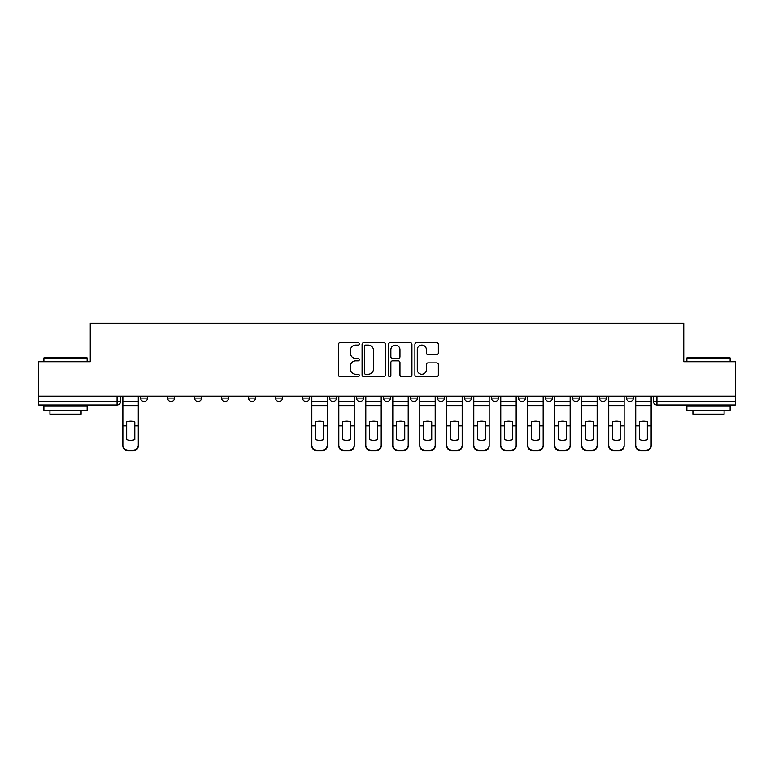 <?xml version="1.0" encoding="UTF-8"?>
<svg xmlns="http://www.w3.org/2000/svg" width="774" height="774" viewBox="0 0 774 774"><rect width="100%" height="100%" fill="white"/><g stroke="black" fill="none" stroke-linecap="round" stroke-linejoin="round"><path stroke-width="1.16" d="M359.32 343.869A1.19 1.19 0 0 0 358.13 342.679L340.086 342.679A1.703 1.703 0 0 0 338.383 344.372L338.383 374.945A1.703 1.703 0 0 0 340.086 376.648L358.13 376.648A1.19 1.19 0 0 0 359.32 375.458A1.19 1.19 0 0 0 358.13 374.268L355.788 374.268A5.437 5.437 0 0 1 350.361 368.83L350.361 366.286A5.437 5.437 0 0 1 355.788 360.848L358.13 360.848A1.19 1.19 0 0 0 359.32 359.658A1.19 1.19 0 0 0 358.13 358.468L355.788 358.468A5.437 5.437 0 0 1 350.361 353.041L350.361 350.487A5.437 5.437 0 0 1 355.788 345.059L358.13 345.059A1.19 1.19 0 0 0 359.32 343.869M599.473 396.172L599.473 398.078L606.4 398.078A3.464 3.464 0 0 1 602.936 401.532A3.464 3.464 0 0 1 599.473 398.078L599.473 396.172M572.479 396.172L572.479 398.078L579.407 398.078A3.464 3.464 0 0 1 575.943 401.532A3.464 3.464 0 0 1 572.479 398.078L572.479 396.172M410.53 396.172L410.53 398.078L417.457 398.078A3.464 3.464 0 0 1 413.993 401.532A3.464 3.464 0 0 1 410.53 398.078L410.53 396.172M383.536 396.172L383.536 398.078L390.464 398.078A3.464 3.464 0 0 1 387 401.532A3.464 3.464 0 0 1 383.536 398.078L383.536 396.172M248.58 398.078L248.58 396.172L248.58 398.078A3.464 3.464 0 0 0 252.043 401.532A3.464 3.464 0 0 1 248.58 398.078L255.497 398.078A3.464 3.464 0 0 1 252.043 401.532M221.587 396.172L221.587 398.078L228.504 398.078A3.464 3.464 0 0 1 225.05 401.532A3.464 3.464 0 0 1 221.587 398.078L221.587 396.172M194.593 396.172L194.593 398.078L201.521 398.078A3.464 3.464 0 0 1 198.057 401.532A3.464 3.464 0 0 1 194.593 398.078L194.593 396.172M167.6 398.078L167.6 396.172L167.6 398.078A3.464 3.464 0 0 0 171.064 401.532A3.464 3.464 0 0 1 167.6 398.078L174.527 398.078A3.464 3.464 0 0 1 171.064 401.532A3.464 3.464 0 0 0 174.527 398.078A3.464 3.464 0 0 1 171.064 401.532M140.616 398.078L140.616 396.172L140.616 398.078A3.464 3.464 0 0 0 144.07 401.532A3.464 3.464 0 0 1 140.616 398.078L147.534 398.078A3.464 3.464 0 0 1 144.07 401.532A3.464 3.464 0 0 0 147.534 398.078A3.464 3.464 0 0 1 144.07 401.532M436.633 354.656A1.703 1.703 0 0 0 438.336 352.954L438.336 344.372A1.703 1.703 0 0 0 436.633 342.679L416.596 342.679A1.703 1.703 0 0 0 414.893 344.372L414.893 374.945A1.703 1.703 0 0 0 416.596 376.648L436.633 376.648A1.703 1.703 0 0 0 438.336 374.945L438.336 364.583A1.703 1.703 0 0 0 436.633 362.89L428.061 362.89A1.703 1.703 0 0 0 426.358 364.583L426.358 369.72A4.547 4.547 0 0 1 421.82 374.268A4.547 4.547 0 0 1 417.273 369.72L417.273 349.596A4.547 4.547 0 0 1 421.82 345.059A4.547 4.547 0 0 1 426.358 349.596L426.358 352.954A1.703 1.703 0 0 0 428.061 354.656L436.633 354.656M38.7 396.172L38.7 361.739L90.258 361.739L90.258 323.155L683.742 323.155L683.742 361.739L735.3 361.739L735.3 396.172L38.7 396.172L38.7 401.532L120.541 401.532L120.541 396.172M385.51 344.372A1.703 1.703 0 0 0 383.817 342.679L363.77 342.679A1.703 1.703 0 0 0 362.077 344.372L362.077 374.945A1.703 1.703 0 0 0 363.77 376.648L383.817 376.648A1.703 1.703 0 0 0 385.51 374.945L385.51 344.372M390.183 342.679L410.23 342.679A1.703 1.703 0 0 1 411.923 344.372L411.923 374.945A1.703 1.703 0 0 1 410.23 376.648L401.648 376.648A1.703 1.703 0 0 1 399.955 374.945L399.955 362.551A1.703 1.703 0 0 0 398.252 360.848L392.563 360.848A1.703 1.703 0 0 0 390.86 362.551L390.86 375.458A1.19 1.19 0 0 1 389.67 376.648A1.19 1.19 0 0 1 388.49 375.458L388.49 344.372A1.703 1.703 0 0 1 390.183 342.679M653.459 396.172L653.459 401.532L735.3 401.532L735.3 404.996L656.923 404.996A3.464 3.464 0 0 1 653.459 401.532M735.3 396.172L735.3 401.532M117.077 396.172L117.077 404.996A3.464 3.464 0 0 0 120.541 401.532A3.464 3.464 0 0 1 117.077 404.996L38.7 404.996L38.7 401.532M633.384 396.172L633.384 398.078A3.464 3.464 0 0 1 629.93 401.532A3.464 3.464 0 0 1 626.466 398.078L633.384 398.078A3.464 3.464 0 0 1 629.93 401.532A3.464 3.464 0 0 0 633.384 398.078M626.466 396.172L626.466 398.078M606.4 396.172L606.4 398.078L606.4 396.172M579.407 396.172L579.407 398.078L579.407 396.172M552.413 396.172L552.413 398.078A3.464 3.464 0 0 1 548.95 401.532A3.464 3.464 0 0 1 545.496 398.078L552.413 398.078M545.496 396.172L545.496 398.078M525.42 396.172L525.42 398.078A3.464 3.464 0 0 1 521.957 401.532A3.464 3.464 0 0 1 518.503 398.078L525.42 398.078A3.464 3.464 0 0 1 521.957 401.532A3.464 3.464 0 0 0 525.42 398.078M518.503 396.172L518.503 398.078M498.427 396.172L498.427 398.078A3.464 3.464 0 0 1 494.963 401.532A3.464 3.464 0 0 1 491.509 398.078A3.464 3.464 0 0 0 494.963 401.532M491.509 396.172L491.509 398.078L498.427 398.078M471.434 396.172L471.434 398.078A3.464 3.464 0 0 1 467.98 401.532A3.464 3.464 0 0 1 464.516 398.078L471.434 398.078L471.434 396.172M464.516 396.172L464.516 398.078M444.44 396.172L444.44 398.078A3.464 3.464 0 0 1 440.987 401.532A3.464 3.464 0 0 1 437.523 398.078L444.44 398.078A3.464 3.464 0 0 1 440.987 401.532A3.464 3.464 0 0 0 444.44 398.078L444.44 396.172M437.523 396.172L437.523 398.078M417.457 396.172L417.457 398.078M390.464 396.172L390.464 398.078L390.464 396.172M363.47 396.172L363.47 398.078A3.464 3.464 0 0 1 360.007 401.532A3.464 3.464 0 0 1 356.543 398.078L363.47 398.078L363.47 396.172M356.543 396.172L356.543 398.078M336.477 396.172L336.477 398.078A3.464 3.464 0 0 1 333.014 401.532A3.464 3.464 0 0 1 329.56 398.078L336.477 398.078M329.56 396.172L329.56 398.078M309.484 396.172L309.484 398.078A3.464 3.464 0 0 1 306.02 401.532A3.464 3.464 0 0 1 302.566 398.078A3.464 3.464 0 0 0 306.02 401.532M302.566 396.172L302.566 398.078L309.484 398.078M282.491 396.172L282.491 398.078A3.464 3.464 0 0 1 279.037 401.532A3.464 3.464 0 0 1 275.573 398.078A3.464 3.464 0 0 0 279.037 401.532A3.464 3.464 0 0 0 282.491 398.078A3.464 3.464 0 0 1 279.037 401.532M275.573 396.172L275.573 398.078L282.491 398.078M255.497 396.172L255.497 398.078M228.504 396.172L228.504 398.078A3.464 3.464 0 0 1 225.05 401.532A3.464 3.464 0 0 0 228.504 398.078L228.504 396.172M201.521 396.172L201.521 398.078A3.464 3.464 0 0 1 198.057 401.532A3.464 3.464 0 0 0 201.521 398.078L201.521 396.172M174.527 396.172L174.527 398.078L174.527 396.172M147.534 396.172L147.534 398.078L147.534 396.172M365.647 345.059A1.19 1.19 0 0 0 364.457 346.249L364.457 373.078A1.19 1.19 0 0 0 365.647 374.268L368.105 374.268A5.437 5.437 0 0 0 373.542 368.83L373.542 350.487A5.437 5.437 0 0 0 368.105 345.059L365.647 345.059M399.955 349.684A4.547 4.547 0 0 0 395.408 345.136A4.547 4.547 0 0 0 390.86 349.684L390.86 356.775A1.703 1.703 0 0 0 392.563 358.468L398.252 358.468A1.703 1.703 0 0 0 399.955 356.775L399.955 349.684M134.473 439.651L134.473 421.762M130.574 421.182A10.73 9.443 180 0 1 134.473 421.878M122.873 426.58L122.873 445.214A5.195 4.925 0 0 0 128.068 450.129L133.089 450.129A5.195 4.925 0 0 0 138.275 445.214L138.275 445.921A5.195 4.925 180 0 1 133.089 450.845L133.089 450.129M130.574 440.29A10.73 10.178 180 0 0 134.473 439.526M134.811 425.864L134.811 421.878A10.73 9.443 180 0 0 130.748 421.182A10.73 9.443 180 0 0 126.684 421.878L126.684 439.526A10.73 10.178 180 0 0 134.811 439.526L134.811 425.864L138.275 425.864L138.275 445.214M138.275 396.172L138.275 425.864M122.873 396.172L122.873 445.214M128.068 450.129L128.068 450.845L133.089 450.845M128.068 450.845A5.195 4.925 180 0 1 122.873 445.921M43.895 357.936L44.408 357.414L86.63 357.414L87.143 357.936L43.895 357.936L43.895 361.739M87.143 410.181L43.895 410.181L43.895 405.857L87.143 405.857L87.143 410.181M81.096 410.181L81.096 414.167L49.942 414.167L49.942 410.181M686.857 357.936L687.37 357.414L729.592 357.414L730.105 357.936L686.857 357.936L686.857 361.739M730.105 410.181L686.857 410.181L686.857 405.857L730.105 405.857L730.105 410.181M724.058 410.181L724.058 414.167L692.904 414.167L692.904 410.181M350.409 439.651L350.409 421.762M346.51 421.182A10.73 9.443 180 0 1 350.409 421.878M338.809 426.58L338.809 445.214A5.195 4.925 0 0 0 344.004 450.129L349.026 450.129A5.195 4.925 0 0 0 354.211 445.214L354.211 445.921A5.195 4.925 180 0 1 349.026 450.845L349.026 450.129M346.51 440.29A10.73 10.178 180 0 0 350.409 439.526M377.393 439.651L377.393 421.762M373.503 421.182A10.73 9.443 180 0 1 377.393 421.878M365.802 426.58L365.802 445.214A5.195 4.925 0 0 0 370.998 450.129L376.009 450.129A5.195 4.925 0 0 0 381.205 445.214L381.205 445.921A5.195 4.925 180 0 1 376.009 450.845L376.009 450.129M373.503 440.29A10.73 10.178 180 0 0 377.393 439.526M404.386 439.651L404.386 421.762M400.497 421.182A10.73 9.443 180 0 1 404.386 421.878M392.795 426.58L392.795 445.214A5.195 4.925 0 0 0 397.991 450.129L403.002 450.129A5.195 4.925 0 0 0 408.198 445.214L408.198 445.921A5.195 4.925 180 0 1 403.002 450.845L403.002 450.129M400.497 440.29A10.73 10.178 180 0 0 404.386 439.526M431.379 439.651L431.379 421.762M427.49 421.182A10.73 9.443 180 0 1 431.379 421.878M419.789 426.58L419.789 445.214A5.195 4.925 0 0 0 424.974 450.129L429.996 450.129A5.195 4.925 0 0 0 435.191 445.214L435.191 445.921A5.195 4.925 180 0 1 429.996 450.845L429.996 450.129M427.49 440.29A10.73 10.178 180 0 0 431.379 439.526M458.372 439.651L458.372 421.762M454.483 421.182A10.73 9.443 180 0 1 458.372 421.878M446.782 426.58L446.782 445.214A5.195 4.925 0 0 0 451.968 450.129L456.989 450.129A5.195 4.925 0 0 0 462.175 445.214L462.175 445.921A5.195 4.925 180 0 1 456.989 450.845L456.989 450.129M454.483 440.29A10.73 10.178 180 0 0 458.372 439.526M485.366 439.651L485.366 421.762M481.476 421.182A10.73 9.443 180 0 1 485.366 421.878M473.775 426.58L473.775 445.214A5.195 4.925 0 0 0 478.961 450.129L483.982 450.129A5.195 4.925 0 0 0 489.168 445.214L489.168 445.921A5.195 4.925 180 0 1 483.982 450.845L483.982 450.129M481.476 440.29A10.73 10.178 180 0 0 485.366 439.526M512.359 439.651L512.359 421.762M508.46 421.182A10.73 9.443 180 0 1 512.359 421.878M500.768 426.58L500.768 445.214A5.195 4.925 0 0 0 505.954 450.129L510.975 450.129A5.195 4.925 0 0 0 516.161 445.214L516.161 445.921A5.195 4.925 180 0 1 510.975 450.845L510.975 450.129M508.46 440.29A10.73 10.178 180 0 0 512.359 439.526M539.352 439.651L539.352 421.762M535.453 421.182A10.73 9.443 180 0 1 539.352 421.878M543.154 396.172L543.154 445.921A5.195 4.925 180 0 1 537.969 450.845L537.969 450.129A5.195 4.925 0 0 0 543.154 445.214L543.154 445.921M527.752 426.58L527.752 445.214A5.195 4.925 0 0 0 532.947 450.129L537.969 450.129M535.453 440.29A10.73 10.178 180 0 0 539.352 439.526M566.345 439.651L566.345 421.762M562.446 421.182A10.73 9.443 180 0 1 566.345 421.878M570.148 396.172L570.148 445.921A5.195 4.925 180 0 1 564.952 450.845L564.952 450.129A5.195 4.925 0 0 0 570.148 445.214L570.148 445.921M554.745 426.58L554.745 445.214A5.195 4.925 0 0 0 559.941 450.129L564.952 450.129M562.446 440.29A10.73 10.178 180 0 0 566.345 439.526M323.755 425.864L323.755 421.878A10.73 9.443 180 0 0 319.691 421.182A10.73 9.443 180 0 0 315.628 421.878L315.628 439.526A10.73 10.178 180 0 0 323.755 439.526L323.755 425.864L327.218 425.864L327.218 445.921A5.195 4.925 180 0 1 322.032 450.845L322.032 450.129A5.195 4.925 0 0 0 327.218 445.214M327.218 396.172L327.218 425.864M311.825 396.172L311.825 445.214A5.195 4.925 0 0 0 317.011 450.129L322.032 450.129M317.011 450.129L317.011 450.845L322.032 450.845M317.011 450.845A5.195 4.925 180 0 1 311.825 445.921L311.825 445.214M350.748 425.864L350.748 421.878A10.73 9.443 180 0 0 346.684 421.182A10.73 9.443 180 0 0 342.621 421.878L342.621 439.526A10.73 10.178 180 0 0 350.748 439.526L350.748 425.864L354.211 425.864L354.211 445.214M354.211 396.172L354.211 425.864M338.809 396.172L338.809 445.214M344.004 450.129L344.004 450.845L349.026 450.845M344.004 450.845A5.195 4.925 180 0 1 338.809 445.921M377.741 425.864L377.741 421.878A10.73 9.443 180 0 0 373.678 421.182A10.73 9.443 180 0 0 369.614 421.878L369.614 439.526A10.73 10.178 180 0 0 377.741 439.526L377.741 425.864L381.205 425.864L381.205 445.214M381.205 396.172L381.205 425.864M365.802 396.172L365.802 445.214M370.998 450.129L370.998 450.845L376.009 450.845M370.998 450.845A5.195 4.925 180 0 1 365.802 445.921M404.734 425.864L404.734 421.878A10.73 9.443 180 0 0 400.671 421.182A10.73 9.443 180 0 0 396.607 421.878L396.607 439.526A10.73 10.178 180 0 0 404.734 439.526L404.734 425.864L408.198 425.864L408.198 445.214M408.198 396.172L408.198 425.864M392.795 396.172L392.795 445.214M397.991 450.129L397.991 450.845L403.002 450.845M397.991 450.845A5.195 4.925 180 0 1 392.795 445.921M431.728 425.864L431.728 421.878A10.73 9.443 180 0 0 427.664 421.182A10.73 9.443 180 0 0 423.591 421.878L423.591 439.526A10.73 10.178 180 0 0 431.728 439.526L431.728 425.864L435.191 425.864L435.191 445.214M435.191 396.172L435.191 425.864M419.789 396.172L419.789 445.214M424.974 450.129L424.974 450.845L429.996 450.845M424.974 450.845A5.195 4.925 180 0 1 419.789 445.921M458.721 425.864L458.721 421.878A10.73 9.443 180 0 0 454.657 421.182A10.73 9.443 180 0 0 450.584 421.878L450.584 439.526A10.73 10.178 180 0 0 458.721 439.526L458.721 425.864L462.175 425.864L462.175 445.214M462.175 396.172L462.175 425.864M446.782 396.172L446.782 445.214M451.968 450.129L451.968 450.845L456.989 450.845M451.968 450.845A5.195 4.925 180 0 1 446.782 445.921M485.714 425.864L485.714 421.878A10.73 9.443 180 0 0 481.641 421.182A10.73 9.443 180 0 0 477.577 421.878L477.577 439.526A10.73 10.178 180 0 0 485.714 439.526L485.714 425.864L489.168 425.864L489.168 445.214M489.168 396.172L489.168 425.864M473.775 396.172L473.775 445.214M478.961 450.129L478.961 450.845L483.982 450.845M478.961 450.845A5.195 4.925 180 0 1 473.775 445.921M512.707 425.864L512.707 421.878A10.73 9.443 180 0 0 508.634 421.182A10.73 9.443 180 0 0 504.571 421.878L504.571 439.526A10.73 10.178 180 0 0 512.707 439.526L512.707 425.864L516.161 425.864L516.161 445.214M516.161 396.172L516.161 425.864M500.768 396.172L500.768 445.214M505.954 450.129L505.954 450.845L510.975 450.845M505.954 450.845A5.195 4.925 180 0 1 500.768 445.921M539.691 425.864L539.691 421.878A10.73 9.443 180 0 0 535.627 421.182A10.73 9.443 180 0 0 531.564 421.878L531.564 439.526A10.73 10.178 180 0 0 539.691 439.526L539.691 425.864L543.154 425.864M527.752 396.172L527.752 445.214M532.947 450.129L532.947 450.845L537.969 450.845M532.947 450.845A5.195 4.925 180 0 1 527.752 445.921M566.684 425.864L566.684 421.878A10.73 9.443 180 0 0 562.621 421.182A10.73 9.443 180 0 0 558.557 421.878L558.557 439.526A10.73 10.178 180 0 0 566.684 439.526L566.684 425.864L570.148 425.864M554.745 396.172L554.745 445.214M559.941 450.129L559.941 450.845L564.952 450.845M559.941 450.845A5.195 4.925 180 0 1 554.745 445.921M593.329 439.651L593.329 421.762M589.44 421.182A10.73 9.443 180 0 1 593.329 421.878M597.141 396.172L597.141 445.921A5.195 4.925 180 0 1 591.946 450.845L591.946 450.129A5.195 4.925 0 0 0 597.141 445.214L597.141 445.921M581.738 426.58L581.738 445.214A5.195 4.925 0 0 0 586.934 450.129L591.946 450.129M589.44 440.29A10.73 10.178 180 0 0 593.329 439.526M593.677 425.864L593.677 421.878A10.73 9.443 180 0 0 589.614 421.182A10.73 9.443 180 0 0 585.55 421.878L585.55 439.526A10.73 10.178 180 0 0 593.677 439.526L593.677 425.864L597.141 425.864M581.738 396.172L581.738 445.214M586.934 450.129L586.934 450.845L591.946 450.845M586.934 450.845A5.195 4.925 180 0 1 581.738 445.921M620.322 439.651L620.322 421.762M616.433 421.182A10.73 9.443 180 0 1 620.322 421.878M624.134 396.172L624.134 445.921A5.195 4.925 180 0 1 618.939 450.845L618.939 450.129A5.195 4.925 0 0 0 624.134 445.214L624.134 445.921M608.732 426.58L608.732 445.214A5.195 4.925 0 0 0 613.927 450.129L618.939 450.129M616.433 440.29A10.73 10.178 180 0 0 620.322 439.526M620.671 425.864L620.671 421.878A10.73 9.443 180 0 0 616.607 421.182A10.73 9.443 180 0 0 612.534 421.878L612.534 439.526A10.73 10.178 180 0 0 620.671 439.526L620.671 425.864L624.134 425.864M608.732 396.172L608.732 445.214M613.927 450.129L613.927 450.845L618.939 450.845M613.927 450.845A5.195 4.925 180 0 1 608.732 445.921M647.316 439.651L647.316 421.762M643.426 421.182A10.73 9.443 180 0 1 647.316 421.878M635.725 426.58L635.725 445.214A5.195 4.925 0 0 0 640.911 450.129L645.932 450.129A5.195 4.925 0 0 0 651.128 445.214L651.128 445.921A5.195 4.925 180 0 1 645.932 450.845L645.932 450.129M643.426 440.29A10.73 10.178 180 0 0 647.316 439.526M647.664 425.864L647.664 421.878A10.73 9.443 180 0 0 643.6 421.182A10.73 9.443 180 0 0 639.527 421.878L639.527 439.526A10.73 10.178 180 0 0 647.664 439.526L647.664 425.864L651.128 425.864L651.128 445.214M651.128 396.172L651.128 425.864M635.725 396.172L635.725 445.214M640.911 450.129L640.911 450.845L645.932 450.845M640.911 450.845A5.195 4.925 180 0 1 635.725 445.921M656.923 396.172L656.923 404.996M134.811 425.594L138.275 425.594M122.873 425.594L126.684 425.594M122.873 405.644L138.275 405.644M122.873 425.864L126.684 425.864M122.873 401.532L138.275 401.532M323.755 425.594L327.218 425.594M311.825 425.594L315.628 425.594M311.825 405.644L327.218 405.644M311.825 425.864L315.628 425.864M311.825 401.532L327.218 401.532M350.748 425.594L354.211 425.594M338.809 425.594L342.621 425.594M338.809 405.644L354.211 405.644M338.809 425.864L342.621 425.864M338.809 401.532L354.211 401.532M377.741 425.594L381.205 425.594M365.802 425.594L369.614 425.594M365.802 405.644L381.205 405.644M365.802 425.864L369.614 425.864M365.802 401.532L381.205 401.532M404.734 425.594L408.198 425.594M392.795 425.594L396.607 425.594M392.795 405.644L408.198 405.644M392.795 425.864L396.607 425.864M392.795 401.532L408.198 401.532M431.728 425.594L435.191 425.594M419.789 425.594L423.591 425.594M419.789 405.644L435.191 405.644M419.789 425.864L423.591 425.864M419.789 401.532L435.191 401.532M458.721 425.594L462.175 425.594M446.782 425.594L450.584 425.594M446.782 405.644L462.175 405.644M446.782 425.864L450.584 425.864M446.782 401.532L462.175 401.532M485.714 425.594L489.168 425.594M473.775 425.594L477.577 425.594M473.775 405.644L489.168 405.644M473.775 425.864L477.577 425.864M473.775 401.532L489.168 401.532M512.707 425.594L516.161 425.594M500.768 425.594L504.571 425.594M500.768 405.644L516.161 405.644M500.768 425.864L504.571 425.864M500.768 401.532L516.161 401.532M539.691 425.594L543.154 425.594M527.752 425.594L531.564 425.594M527.752 405.644L543.154 405.644M527.752 425.864L531.564 425.864M527.752 401.532L543.154 401.532M566.684 425.594L570.148 425.594M554.745 425.594L558.557 425.594M554.745 405.644L570.148 405.644M554.745 425.864L558.557 425.864M554.745 401.532L570.148 401.532M593.677 425.594L597.141 425.594M581.738 425.594L585.55 425.594M581.738 405.644L597.141 405.644M581.738 425.864L585.55 425.864M581.738 401.532L597.141 401.532M620.671 425.594L624.134 425.594M608.732 425.594L612.534 425.594M608.732 405.644L624.134 405.644M608.732 425.864L612.534 425.864M608.732 401.532L624.134 401.532M647.664 425.594L651.128 425.594M635.725 425.594L639.527 425.594M635.725 405.644L651.128 405.644M635.725 425.864L639.527 425.864M635.725 401.532L651.128 401.532M87.143 361.739L87.143 357.936M77.284 405.857L77.284 404.996M53.754 405.857L53.754 404.996M730.105 361.739L730.105 357.936M720.246 405.857L720.246 404.996M696.716 405.857L696.716 404.996"/></g></svg>
